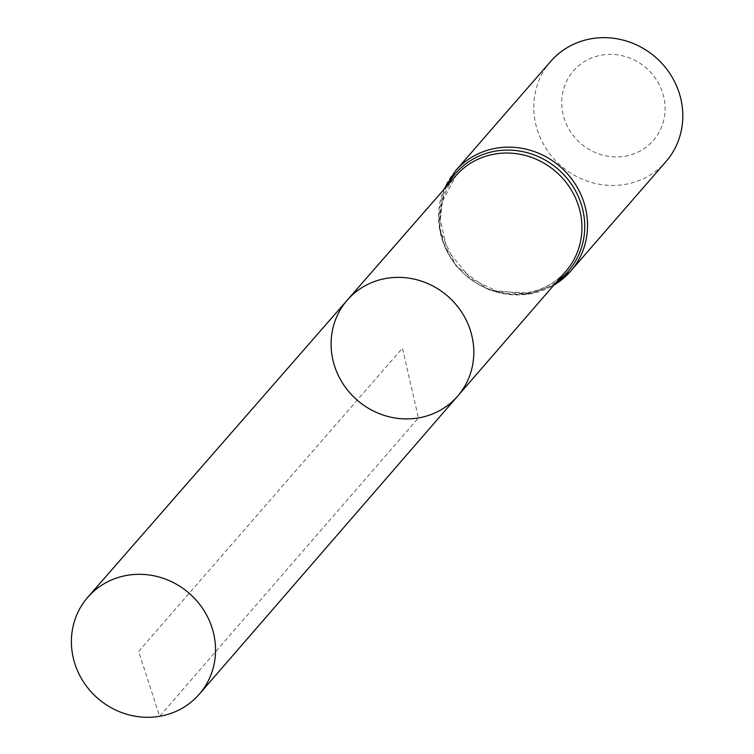 <?xml version="1.0" encoding="UTF-8"?>
<svg xmlns="http://www.w3.org/2000/svg" width="754" height="754" viewBox="0 0 754 754"><rect width="100%" height="100%" fill="white"/><g stroke="black" fill="none" stroke-linecap="round" stroke-linejoin="round"><path stroke-width="0.57" stroke-dasharray="3.77 2.83" d="M625 156.21A52.978 49.943 -139 0 0 651.258 72.978A52.978 49.943 -139 0 0 564.001 87.775A52.978 49.943 -139 0 0 625 156.21M550.684 61.423A76.371 71.988 -139 0 0 544.963 146.747A76.371 71.988 -139 0 0 624.991 184.419A76.371 71.988 -139 0 0 665.914 161.676M347.349 300.045A73.138 68.944 -139 0 0 341.76 381.797A73.138 68.944 -139 0 0 418.432 417.933A73.138 68.944 -139 0 0 457.706 396.057M138.642 651.362L402.447 348.141L418.432 417.933L159.612 716.3L138.642 651.362M526.801 293.004A72.827 68.652 -139 0 0 565.905 271.223C555.707 282.778 542.805 289.96 527.197 292.759L497.979 291.6L470.901 278.82L447.047 249.866L440.016 218.17L442.212 201.789L456.019 175.616A72.827 68.652 -139 0 0 450.458 257.029A72.827 68.652 -139 0 0 526.801 293.004M455.416 170.922A76.371 71.988 -139 0 0 449.695 256.247A76.371 71.988 -139 0 0 529.713 293.919A76.371 71.988 -139 0 0 553.841 285.135M447.075 185.861A74.599 70.32 -139 0 0 454.605 263.325A74.599 70.32 -139 0 0 528.262 293.466A74.599 70.32 -139 0 0 556.999 281.506M553.756 285.238L529.327 294.164L489.233 289.998L456.047 265.955L439.271 228.952L443.823 189.584"/><path stroke-width="1.13" d="M418.432 417.933A73.138 68.944 -139 0 0 457.706 396.057A73.138 68.944 -139 0 0 447.697 296.133A73.138 68.944 -139 0 0 347.349 300.045A73.138 68.944 -139 0 0 341.76 381.797A73.138 68.944 -139 0 0 418.432 417.933M553.841 285.135A76.371 71.988 -139 0 0 570.637 271.176L665.914 161.676A76.371 71.988 -139 0 0 655.546 57.238A76.371 71.988 -139 0 0 550.684 61.423L455.416 170.922L443.823 189.584M347.349 300.045L456.019 175.616A72.827 68.652 -139 0 1 555.943 171.724A72.827 68.652 -139 0 1 565.905 271.223L457.706 396.057A73.138 68.944 -139 0 0 447.697 296.133A73.138 68.944 -139 0 0 347.349 300.045L87.813 597.225A73.873 69.641 -139 0 0 82.177 679.806A73.873 69.641 -139 0 0 159.612 716.3A73.873 69.641 -139 0 0 199.282 694.208A73.873 69.641 -139 0 0 204.702 611.701A73.873 69.641 -139 0 0 127.322 575.311A73.873 69.641 -139 0 0 87.813 597.225M553.756 285.238L570.637 271.176A76.371 71.988 -139 0 0 560.279 166.738A76.371 71.988 -139 0 0 455.416 170.922M556.999 281.506A74.599 70.32 -139 0 0 558.111 169.226A74.599 70.32 -139 0 0 447.075 185.861M457.706 396.057L199.282 694.208"/></g></svg>
